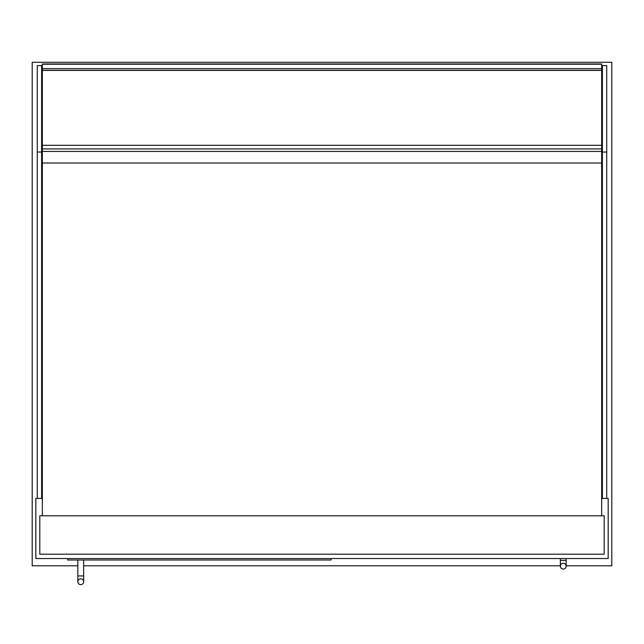 <?xml version="1.0" encoding="UTF-8"?>
<svg xmlns="http://www.w3.org/2000/svg" width="644" height="644" viewBox="0 0 644 644"><rect width="100%" height="100%" fill="white"/><g stroke="black" fill="none" stroke-linecap="round" stroke-linejoin="round"><path stroke-width="0.97" d="M42.343 498.416L35.823 498.416L35.823 558.549L608.178 558.549L608.178 498.416L601.657 498.416M566.157 565.794L611.8 565.794L611.8 62.267L32.2 62.267L32.2 565.794L77.844 565.794M83.64 565.794L560.361 565.794M37.272 498.416L37.272 152.032L41.619 152.032L41.619 498.416M37.272 152.032L37.272 65.583L41.619 65.616L41.619 152.032M606.729 498.416L606.729 152.032L602.381 152.032L602.381 498.416M606.729 152.032L606.729 65.583L602.381 65.616L602.381 152.032M601.657 63.973L601.657 70.413L42.343 70.413L42.343 63.965L601.657 63.973L42.343 63.965M601.657 64.223L42.343 64.223M331.056 558.549L331.056 559.998L67.701 559.998L67.701 558.549M80.742 578.835A2.898 2.898 0 0 1 83.64 581.733A2.898 2.898 0 0 1 80.742 584.631A2.898 2.898 0 0 1 77.844 581.733A2.898 2.898 0 0 1 80.742 578.835A2.898 2.898 0 0 1 83.64 581.733A2.898 2.898 0 0 1 80.742 584.631A2.898 2.898 0 0 1 77.844 581.733A2.898 2.898 0 0 1 80.742 578.835A2.898 2.898 0 0 1 83.64 581.733A2.898 2.898 0 0 1 80.742 584.631A2.898 2.898 0 0 1 77.844 581.733A2.898 2.898 0 0 1 80.742 578.835M83.64 559.998L83.64 575.937L77.844 575.937L77.844 559.998M563.259 563.259A2.898 2.898 0 0 1 566.157 566.157A2.898 2.898 0 0 1 563.259 569.054A2.898 2.898 0 0 1 560.361 566.157A2.898 2.898 0 0 1 563.259 563.259A2.898 2.898 0 0 1 566.157 566.157A2.898 2.898 0 0 1 563.259 569.054A2.898 2.898 0 0 1 560.361 566.157A2.898 2.898 0 0 1 563.259 563.259A2.898 2.898 0 0 1 566.157 566.157A2.898 2.898 0 0 1 563.259 569.054A2.898 2.898 0 0 1 560.361 566.157A2.898 2.898 0 0 1 563.259 563.259M566.157 558.549L566.157 560.361L560.361 560.361L560.361 558.549M601.657 70.413L601.657 515.804M42.343 515.804L42.343 70.413M604.193 554.202L604.193 515.804L39.807 515.804L39.807 554.202L604.193 554.202M42.343 163.013L601.657 163.013M42.343 151.421L601.657 151.421M42.343 148.933L601.657 148.933M42.343 145.311L601.657 145.311M601.657 70.268L42.343 70.268M601.657 68.626L42.343 68.626M37.272 65.583L41.619 65.583M602.381 65.583L606.729 65.583M77.844 581.733L77.844 575.937M83.64 575.937L83.64 581.733L83.64 575.937M560.361 560.361L560.361 566.157L560.361 560.361M566.157 560.361L566.157 566.157"/></g></svg>
